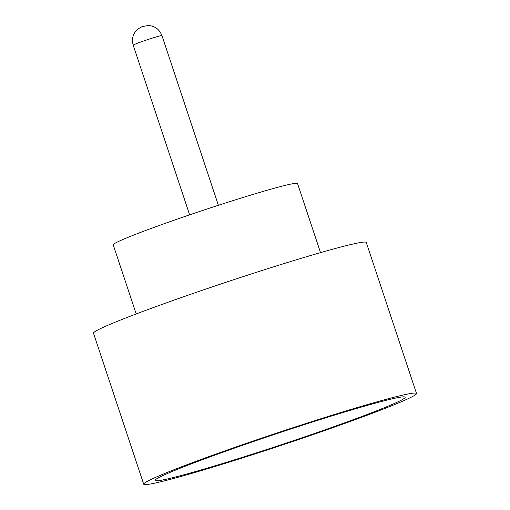 <?xml version="1.0" encoding="UTF-8"?>
<svg xmlns="http://www.w3.org/2000/svg" width="510" height="510" viewBox="0 0 510 510"><rect width="100%" height="100%" fill="white"/><g stroke="black" fill="none" stroke-linecap="round" stroke-linejoin="round"><path stroke-width="0.76" d="M198.014 470.832A131.771 5.98 -18.4 0 1 155.072 480.267A131.771 5.98 -18.4 0 1 228.926 450.075A131.771 5.98 -18.4 0 1 362.215 406.833A131.771 5.98 -18.4 0 1 405.055 397.105A131.771 5.98 -18.4 0 1 334.273 426.538A131.771 5.98 -18.4 0 1 198.014 470.832M136.208 313.943L113.226 244.857A97.123 4.405 -18.4 0 1 166.56 222.876A97.123 4.405 -18.4 0 1 265.895 190.612A97.123 4.405 -18.4 0 1 297.547 183.543L320.529 252.628M143.718 484.207L93.496 333.221A143.743 6.522 -18.4 0 1 172.425 300.69A143.743 6.522 -18.4 0 1 319.445 252.941A143.743 6.522 -18.4 0 1 366.282 242.48L416.504 393.459A143.743 6.522 -18.4 0 1 337.575 425.997A143.743 6.522 -18.4 0 1 190.555 473.739A143.743 6.522 -18.4 0 1 143.718 484.207A143.743 6.522 -18.4 0 1 222.647 451.675A143.743 6.522 -18.4 0 1 369.667 403.926A143.743 6.522 -18.4 0 1 416.504 393.459M161.944 35.598A15.153 0.689 161.6 0 0 157.004 36.701A15.153 0.689 161.6 0 0 141.506 41.737A15.153 0.689 161.6 0 0 133.186 45.167C131.427 38.639 133.065 33.207 138.102 28.879L142.06 26.654L148.251 25.5C154.881 25.953 159.445 29.319 161.944 35.598L218.388 205.288M133.186 45.167L189.637 214.85"/></g></svg>
